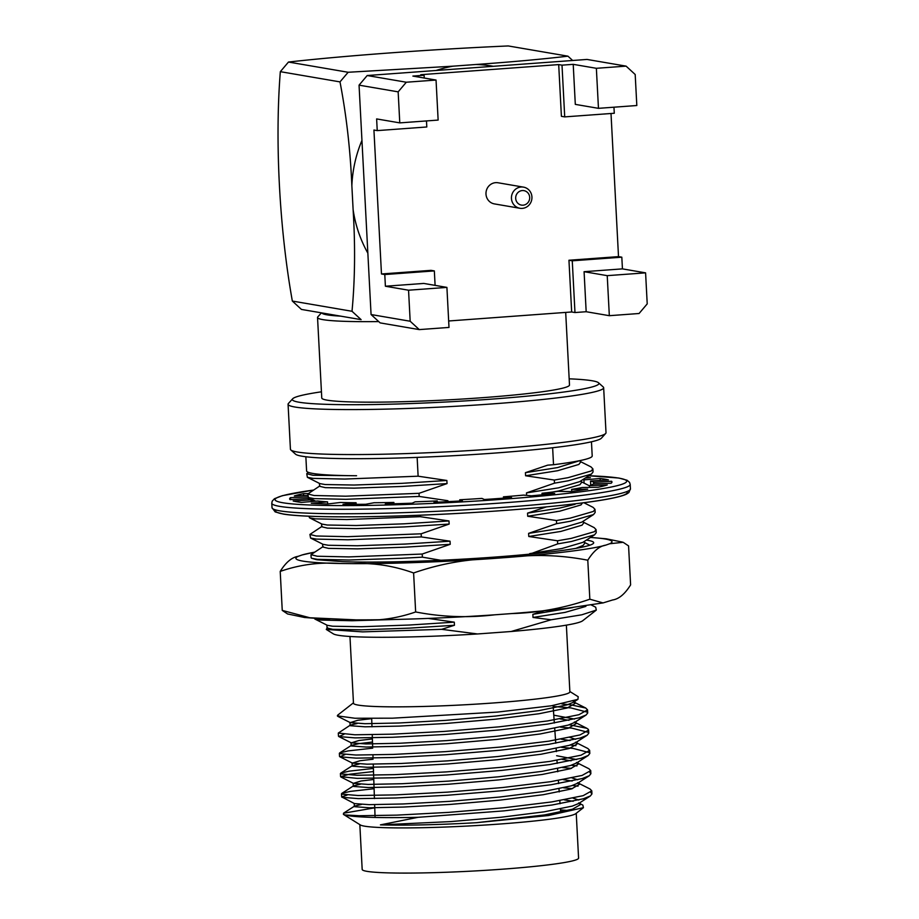 <?xml version="1.0" encoding="UTF-8"?>
<svg xmlns="http://www.w3.org/2000/svg" width="919" height="919" viewBox="0 0 919 919"><rect width="100%" height="100%" fill="white"/><g stroke="black" fill="none" stroke-linecap="round" stroke-linejoin="round"><path stroke-width="1.38" d="M585.208 478.075L590.377 477.639A161.399 11.039 -3 0 0 586.276 477.386M307.957 496.961L290.519 497.65A161.399 11.039 -3 0 0 289.634 498.891A161.399 11.039 -3 0 0 290.059 499.626L307.945 498.512A143.341 9.81 -3 0 0 311.093 499.867L293.172 500.97A161.399 11.039 -3 0 0 301.501 502.394L317.698 501.004A143.341 9.81 -3 0 0 327.555 501.866L311.254 503.256A161.399 11.039 -3 0 0 327.566 504.003L340.489 502.452A143.341 9.81 -3 0 0 356.078 502.75L342.994 504.29A161.399 11.039 -3 0 0 365.693 504.278L374.067 502.739A143.341 9.81 -3 0 0 393.872 502.429L385.291 503.968A161.399 11.039 -3 0 0 412.16 503.198L415.158 501.82A143.341 9.81 -3 0 0 437.237 500.924L433.998 502.314A161.399 11.039 -3 0 0 462.406 500.866L459.741 499.775A143.341 9.81 -3 0 0 481.935 498.408L484.359 499.511A161.399 11.039 -3 0 0 511.515 497.524L503.451 496.834A143.341 9.81 -3 0 0 523.589 495.1L531.435 495.812A161.399 11.039 -3 0 0 554.674 493.48L542.015 493.262A143.341 9.81 -3 0 0 558.12 491.343L570.619 491.596A161.399 11.039 -3 0 0 587.678 489.149L571.641 489.402A143.341 9.81 -3 0 0 582.141 487.507L598.074 487.254A161.399 11.039 -3 0 0 607.287 484.933L589.447 485.657A143.341 9.81 -3 0 0 593.306 483.945L611.112 483.233A161.399 11.039 -3 0 0 611.985 482.004A161.399 11.039 -3 0 0 611.572 481.269L593.674 482.383A143.341 9.81 -3 0 0 590.526 481.028L608.458 479.925A161.399 11.039 -3 0 0 600.118 478.489L583.921 479.89A143.341 9.81 -3 0 0 582.623 479.741M308.014 493.56L303.557 493.629A161.399 11.039 -3 0 0 294.344 495.95L307.876 495.41M583.921 479.89L584.093 483.13M593.674 482.383L593.754 483.922M590.526 481.028L590.745 485.209M589.447 485.657L589.538 487.392M571.641 489.402L571.744 491.447M542.015 493.262L542.095 494.801M503.451 496.834L503.52 498.144M459.741 499.775L459.81 501.016M437.237 500.924L437.306 502.165M393.872 502.429L393.941 503.761M356.078 502.75L356.158 504.336M327.555 501.866L327.669 503.991M311.093 499.867L311.185 501.567M312.414 499.557L312.506 501.452M308.347 497.501L308.416 498.879M303.557 493.629L303.661 495.582M290.519 497.65L290.622 499.591M611.572 481.269L611.652 482.774M600.118 478.489L600.222 480.43M321.857 312.919A119.527 8.179 -3 0 0 340.696 316.147L301.443 309.427L292.345 301.064C279.445 229.061 274.792 141.181 280.329 71.671L288.474 62.044C346.739 55.531 430.896 49.35 508.276 45.95L567.942 56.174L572.652 60.482M359.834 824.63L362.178 869.431A108.35 7.409 -3 0 0 366.945 871.338A108.35 7.409 -3 0 0 486.622 870.259A108.35 7.409 -3 0 0 578.579 858.093L576.236 813.292M321.443 312.851L317.802 316.883A124.042 8.489 -3 0 0 317.537 317.48A124.042 8.489 -3 0 0 337.135 321.007A124.042 8.489 -3 0 0 378.731 321.581M374.745 807.824L343.545 813.212L343.419 814.372L360.363 824.963A108.35 7.409 -3 0 0 468.403 825.997A108.35 7.409 -3 0 0 575.742 813.671L583.427 807.675M567.666 810.512A108.35 7.409 -3 0 0 560.475 809.926M565.69 312.414L569.493 385.004A124.042 8.489 177 0 1 464.233 398.926A124.042 8.489 177 0 1 327.21 400.167A124.042 8.489 177 0 1 321.765 397.984L317.537 317.48M343.419 814.372L345.004 814.946A125.053 8.558 -3 0 0 418.053 817.313L380.432 824.871A112.865 7.72 -3 0 0 476.501 822.689L548.54 815.532L583.416 807.663L582.864 805.113L578.614 802.953M569.171 378.823A153.496 10.5 177 0 1 598.51 382.763A153.496 10.5 177 0 1 490.62 399.202A153.496 10.5 177 0 1 292.667 398.789A153.496 10.5 177 0 1 321.432 391.804M380.432 824.871L450.781 821.586L500.729 817.278L544.128 811.845L572.353 806.078L578.625 803.516L590.366 795.957L591.939 793.936L590.768 792.442M578.763 800.012L573.065 798.163M347.129 795.061L341.65 796.911L354.481 803.585L369.128 804.653L403.119 803.964L449.713 801.345L499.66 797.037L543.06 791.604L571.296 785.837L577.569 783.275L589.309 775.716L590.883 773.695L589.711 772.201M577.706 779.771L572.009 777.922M373.78 779.484L361.041 780.989L353.424 783.344L368.071 784.412L402.062 783.723L448.656 781.104L498.603 776.796L542.003 771.363L570.239 765.596L576.512 763.034L588.24 755.475L589.826 753.454L589.47 752.65L573.088 748.411L561.509 747.342M576.65 759.531L556.638 755.728M373.08 759.209L359.972 760.748L352.356 763.103L367.003 764.171L401.006 763.482L447.599 760.863L497.547 756.555L540.946 751.122L569.171 745.355L575.443 742.793L587.184 735.234L588.757 733.213L588.413 732.409L572.02 728.17L560.452 727.101M575.581 739.29L569.883 737.44M372.39 738.933L358.915 740.507L351.299 742.862L365.946 743.942L399.937 743.241L446.531 740.622L496.478 736.314L539.878 730.881L568.114 725.125L574.386 722.552L586.127 714.993L587.701 712.972L587.356 712.179L570.963 707.929L553.158 706.458M574.524 719.049L553.778 715.177M371.701 718.647L357.859 720.266L350.242 722.621L364.889 723.701L398.88 723L445.474 720.381L495.421 716.073L538.821 710.64L567.057 704.884L573.33 702.311L574.789 700.76M476.501 822.689L544.289 814.958L572.526 809.191L580.303 804.699L579.096 803.217M573.226 801.276L564.277 799.875M361.489 804.458L354.608 806.066L354.642 806.687L369.289 807.767L403.28 807.066L449.873 804.447L499.833 800.139L543.221 794.717L571.457 788.95L579.246 784.458L578.028 782.977M572.169 781.035L563.221 779.634M360.432 784.217L353.539 785.825L353.585 786.446L368.232 787.526L402.223 786.825L448.817 784.206L498.764 779.898L542.164 774.476L570.4 768.709L578.177 764.217L576.971 762.736M571.113 760.794L562.164 759.393M359.363 763.976L352.482 765.584L352.528 766.205L367.175 767.285L401.166 766.584L447.76 763.965L497.707 759.657L541.107 754.235L569.343 748.468L577.121 743.976L575.914 742.495M570.044 740.553L561.095 739.152M372.494 742.047L359.076 743.62L351.426 745.343L351.46 745.975L366.107 747.044L400.098 746.343L446.691 743.735L496.651 739.427L540.039 733.994L568.275 728.227L576.064 723.735L574.846 722.254M568.987 720.312L560.039 718.911M357.25 723.494L350.357 725.102L350.403 725.734L365.05 726.803L399.041 726.113L445.635 723.494L495.582 719.186L538.982 713.753L567.218 707.986L574.995 703.494L573.789 702.013M418.053 817.313L503.934 810.88L552.02 805.01L583.312 798.783L590.366 795.957M572.56 788.605L563.634 787.824M342.017 797.29L358.215 798.611L395.882 797.991L447.519 795.245L502.865 790.639L550.963 784.769L582.255 778.542L589.309 775.716M571.503 768.364L562.577 767.583M373.505 771.546L349.346 774.269L340.593 776.67L357.146 778.37L394.825 777.761L446.462 775.016L501.808 770.398L549.907 764.539L581.199 758.301L588.24 755.475M345.004 754.579L339.904 756.808L356.09 758.129L393.769 757.52L445.393 754.775L500.752 750.157L548.838 744.298L580.13 738.06L587.184 735.234M343.947 734.35L338.835 736.567L355.033 737.888L392.7 737.279L444.337 734.534L499.683 729.916L547.781 724.057L579.073 717.819L586.127 714.993M337.411 715.89L354.952 718.244L392.493 718.187L497.42 712.087L551.354 705.792L577.948 699.336L578.189 696.728M353.447 702.84L337.951 714.948A125.053 8.558 -3 0 0 337.399 715.809A125.053 8.558 -3 0 0 337.537 716.177M345.004 814.946L359.111 815.739L396.778 815.13L448.415 812.385L503.773 807.767L551.859 801.908L583.151 795.67L591.779 790.822L590.009 788.996L577.546 782.712M578.051 786.17L572.399 785.492M374.09 788.709L350.242 791.397L341.811 793.384L341.811 794.154L358.054 795.509L395.721 794.889L447.358 792.144L502.704 787.526L550.803 781.667L582.095 775.441L590.722 770.593L588.953 768.766L576.489 762.471M576.983 765.929L571.342 765.251M373.401 768.433L349.186 771.156L340.742 773.143L340.754 773.913L356.986 775.268L394.665 774.648L446.289 771.903L501.648 767.285L549.734 761.426L581.026 755.2L589.653 750.352L587.884 748.525L575.432 742.23M575.926 745.688L570.274 745.01M372.712 748.158L348.117 750.915L339.685 752.902L339.685 753.672L355.929 755.027L393.596 754.407L445.233 751.662L500.591 747.044L548.677 741.185L579.969 734.959L588.597 730.111L588.252 729.307L586.827 728.285L569.217 724.769M350.357 725.102L338.307 733.075L354.86 734.786L392.539 734.166L444.176 731.421L499.522 726.803L547.621 720.944L578.913 714.718L587.54 709.87L585.771 708.044L570.802 704.827L561.9 703.954M598.51 382.763L603.243 387.002A158.011 10.81 177 0 1 603.657 387.726A158.011 10.81 177 0 1 492.182 403.923A158.011 10.81 177 0 1 288.072 404.257A158.011 10.81 177 0 1 288.405 403.498L292.667 398.789M566.368 625.15L569.872 691.858A108.35 7.409 177 0 1 493.423 702.966A108.35 7.409 177 0 1 358.226 705.103A108.35 7.409 177 0 1 353.47 703.196L349.967 636.488M603.657 387.726L606.012 432.7A158.011 10.81 177 0 1 605.678 433.458A158.011 10.81 177 0 1 494.537 448.897A158.011 10.81 177 0 1 290.841 449.965A158.011 10.81 177 0 1 290.427 449.242L288.072 404.257M605.678 433.458L601.417 438.168A153.496 10.5 177 0 1 493.446 453.17A153.496 10.5 177 0 1 295.573 454.204L290.841 449.965M326.877 625.092L327.038 627.987L332.735 629.331L361.661 629.825L409.575 628.125L454.457 625.265L441.683 629.331L477.535 633.961A125.386 8.581 177 0 1 333.356 633.869L326.279 629.446L362.649 631.881L441.683 629.331M327.394 627.528L326.291 629.435M526.621 495.375L526.495 492.894L554.502 483.164L554.329 480.051L525.588 475.766L525.427 472.665L547.701 465.152L553.525 464.727L552.641 447.748M525.427 472.665L557.477 467.599L579.774 460.66M428.3 618.418L454.296 622.163L409.414 625.023L361.5 626.724L332.575 626.218L327.267 625.288L314.803 618.992L320.57 620.061L352.195 620.739L394.986 619.463M454.457 625.265L454.296 622.163M511.136 631.502L551.113 619.785L581.784 614.8L596.293 610.101L582.612 620.807A125.386 8.581 177 0 1 511.136 631.502L477.535 633.961M596.293 610.101L595.707 607.218L591.285 604.989M551.113 619.785L533.02 617.453L565.07 612.387L585.885 606.391M529.7 554.146L557.684 543.887L571.411 541.498L594.559 534.824L596.224 532.698L596.063 529.585L594.168 527.621L583.462 522.222M529.677 553.617L561.727 548.563L582.83 542.382L594.559 534.824M557.684 543.887L557.511 540.774L571.239 538.385L594.467 531.676L596.063 529.585M557.511 540.774L528.781 536.489L560.831 531.435L582.06 525.163L583.519 523.21L583.404 521.084M528.781 536.489L528.609 533.376L560.659 528.322L581.773 522.141L593.571 514.537L595.156 512.457L594.995 509.344L593.111 507.38L583.887 502.727M528.609 533.376L556.615 523.646L570.343 521.257L593.502 514.583M556.615 523.646L556.454 520.533L570.182 518.144L593.398 511.435L594.995 509.344M556.454 520.533L527.713 516.248L559.763 511.194L581.003 504.922L582.451 502.911M527.713 516.248L527.552 513.135L559.602 508.081L575.076 504.313M527.552 513.135L546.483 506.886M545.289 493.319L558.706 490.953L579.935 484.681L581.394 482.728L581.29 480.603M526.495 492.894L558.545 487.84L579.648 481.659L591.445 474.055L593.042 471.975L592.881 468.862L590.986 466.898L580.28 461.499M554.502 483.164L568.229 480.775L591.376 474.101M554.329 480.051L568.057 477.673L591.285 470.953L592.881 468.862M525.588 475.766L557.649 470.712L578.878 464.44L580.337 462.487L580.234 460.557M591.457 441.798L592.204 455.973A142.996 9.787 177 0 1 553.525 464.727M308.405 472.366L306.739 473.71L312.977 475.272L356.583 475.743A142.996 9.787 177 0 1 306.601 470.942L305.855 456.766M306.739 473.71L307.383 477.317L313.149 478.385L344.774 479.063L418.122 476.191L417.146 457.398M418.122 476.191L446.864 480.476L401.994 483.337L354.079 485.037L325.142 484.543L319.846 483.601L307.383 477.317M319.456 483.405L319.605 486.3L325.315 487.644L354.24 488.15L402.154 486.45L447.036 483.589L446.864 480.476M447.036 483.589L419.03 493.319L345.67 496.191L314.045 495.513L307.808 493.951L319.961 485.852M307.808 493.951L308.439 497.558L314.206 498.626L345.831 499.304L419.19 496.432L419.03 493.319M419.19 496.432L447.932 500.717L447.978 501.648M308.968 516.214L309.508 517.799L315.263 518.867L346.9 519.545L420.247 516.673L420.167 515.191M420.247 516.673L448.989 520.958L404.107 523.819L356.193 525.519L327.267 525.025L321.96 524.083L309.508 517.799M321.581 523.887L321.73 526.782L327.428 528.126L356.354 528.632L404.28 526.932L449.15 524.071L448.989 520.958M449.15 524.071L421.143 533.801L347.796 536.673L316.159 535.995L309.921 534.433L322.087 526.323M309.921 534.433L310.565 538.029L316.331 539.097L347.956 539.786L421.304 536.914L421.143 533.801M421.304 536.914L450.046 541.199L405.176 544.059L357.261 545.76L328.324 545.266L323.028 544.324L310.565 538.029M322.638 544.128L322.787 547.023L328.497 548.367L357.422 548.873L405.336 547.173L450.218 544.312L450.046 541.199M450.218 544.312L422.212 554.042L348.852 556.914L317.227 556.236L310.99 554.674L323.143 546.564M533.02 617.453L532.859 614.34L572.813 607.585M586.402 540.073A139.952 9.569 177 0 1 593.398 543.393A139.952 9.569 177 0 1 494.261 557.121A139.952 9.569 177 0 1 342.718 561.647L317.032 559.751A142.158 9.73 177 0 1 315.791 559.487L311.621 558.27A142.996 9.787 177 0 1 311.139 557.523L310.99 554.674M311.621 558.27L317.388 559.338L349.013 560.027L401.408 558.304L422.372 557.155L422.212 554.042M575.868 548.367L583.117 545.404L584.576 543.451L584.473 541.325M422.372 557.155L440.787 560.268M532.859 614.34L544.289 610.733M590.469 537.454A158.252 10.821 177 0 1 609.711 543.749L623.151 542.302L628.573 545.909L630.606 584.886C624.943 593.996 618.946 599.027 612.651 599.969L603.036 602.921L589.837 599.199C564.484 608.045 538.431 612.835 511.653 613.57L494.732 614.811A158.252 10.821 177 0 1 355.883 619.865C376.342 621.347 396.261 618.717 415.652 611.951C441.832 617.04 468.185 617.993 494.732 614.811M605.747 545.139C599.452 546.081 593.467 551.101 587.792 560.211C561.624 555.122 535.26 554.168 508.712 557.351A158.252 10.821 177 0 0 605.747 545.139L609.711 543.749M491.791 558.591C465.025 559.326 438.96 564.117 413.607 572.974C393.573 565.759 373.344 562.658 352.942 563.646A158.252 10.821 177 0 0 491.791 558.591L508.712 557.351M339.984 563.496C319.525 562.014 299.605 564.657 280.215 571.411C285.855 562.325 291.84 557.305 298.17 556.34A158.252 10.821 177 0 0 339.984 563.496L352.942 563.646M314.344 552.239A158.252 10.821 177 0 0 302.121 554.95L314.47 552.158M280.215 571.411L282.248 610.4L309.887 617.775L355.883 619.865M302.121 554.95L298.17 556.34M287.658 614.007L282.248 610.4M413.607 572.974L415.652 611.951M587.792 560.211L589.837 599.199M603.036 602.91L564.806 608.55A158.252 10.821 177 0 1 511.653 613.57M511.458 198.447A10.718 10.235 99.7 0 0 519.878 208.268A10.718 10.235 99.7 0 0 531.929 196.942A10.718 10.235 99.7 0 0 523.508 187.131A10.718 10.235 99.7 0 0 511.458 198.447M523.508 187.131L498.029 182.766A10.718 10.235 99.7 0 0 485.99 194.081A10.718 10.235 99.7 0 0 494.411 203.903L519.878 208.268M522.302 190.555A7.341 7.007 99.7 0 0 515.685 198.378A7.341 7.007 99.7 0 0 523.072 205.178A7.341 7.007 99.7 0 0 529.689 197.355A7.341 7.007 99.7 0 0 522.302 190.555M493.285 66.294A124.731 119.079 -80.3 0 0 475.962 64.491C511.044 62.01 541.705 59.23 567.942 56.174M288.474 62.044L348.14 72.268L453.101 66.168A124.731 119.079 -80.3 0 0 436.1 70.487M348.14 72.268L339.996 81.894L280.329 71.671M361.948 140.412A124.731 119.079 -80.3 0 0 351.862 185.764C350.323 149.579 346.36 114.955 339.996 81.894M475.962 64.491L453.101 66.168M351.862 185.764L353.114 209.624A124.731 119.079 -80.3 0 0 367.853 253.162M292.345 301.064L352.011 311.277C354.998 279.778 355.366 245.89 353.114 209.624M352.011 311.277L361.11 319.64L340.696 316.147M446.91 287.394L408.553 290.209L410.173 321.236L419.271 329.599L449 327.428L446.91 287.394L423.751 283.431L385.394 286.234L384.785 274.54L434.342 270.91L435.101 285.372M586.173 311.725L584.082 271.691L622.439 268.876L621.818 257.182L572.261 260.812L574.972 312.54L586.173 311.725L609.331 315.688L607.229 275.654L584.082 271.691M399.776 122.882L398.157 91.854L406.301 82.228L436.043 80.045L438.133 120.079L399.776 122.882L376.629 118.919L377.238 130.613L426.795 126.983L426.485 120.929M408.553 290.209L385.394 286.234M419.271 329.599L380.167 322.902L371.069 314.539L410.173 321.236M596.362 68.305L573.215 64.341L575.305 104.375L598.464 108.339L636.821 105.524L635.19 74.496L626.103 66.134L596.362 68.305L598.464 108.339M424.233 78.023L424.096 75.255L412.884 76.082L436.043 80.045M626.103 66.134L587 59.436L367.198 75.53L359.053 85.157L371.069 314.539M398.157 91.854L359.053 85.157M367.198 75.53L406.301 82.228M607.229 275.654L645.586 272.851L622.439 268.876M424.096 75.255L420.787 74.692L558.695 64.594L562.003 65.157L564.714 116.885L614.283 113.255L613.961 107.201M562.003 65.157L573.215 64.341M609.331 315.688L639.073 313.505L647.217 303.879L645.586 272.851M611.009 113.496L618.51 256.619L621.818 257.182M618.51 256.619L568.953 260.249L572.261 260.812M568.953 260.249L571.664 311.978L574.972 312.54M571.664 311.978L448.667 320.984M384.785 274.54L381.477 273.977L431.034 270.347L434.342 270.91M381.477 273.977L373.93 130.05L377.238 130.613M558.695 64.594L561.406 116.322L564.714 116.885M275.976 510.022A176.069 12.05 -3 0 0 452.033 513.721A176.069 12.05 -3 0 0 626.735 491.642M313.379 490.091A176.069 12.05 -3 0 0 331.001 505.519A176.069 12.05 -3 0 0 569.998 493.101A176.069 12.05 -3 0 0 588.792 475.766L618.866 478.041L627.045 480.235L629.561 482.395L630.193 484.428A179.458 12.28 -3 0 1 451.631 506.082A179.458 12.28 -3 0 1 271.783 503.21L272.208 501.131L274.482 498.707L282.386 495.674L313.413 490.068M271.783 503.21L272.024 507.713A179.458 12.28 -3 0 0 451.872 510.573A179.458 12.28 -3 0 0 630.434 488.919L630.193 484.428M272.024 507.713L275.172 511.906L283.351 514.089C309.887 518.454 394.4 517.328 469.322 512.768C517.305 509.873 556.868 506.346 587.999 502.176C608.183 499.465 621.06 496.754 626.62 494.066L628.849 492.561L630.434 488.919M371.69 718.474L371.977 726.814M372.241 734.729L372.666 747.055M372.942 754.97L373.045 758.083M373.252 764.183L374.435 798.577M374.642 804.676L375.078 817.451M553.1 705.516L554.329 723.023M554.708 728.319L555.754 743.207M556.133 748.48L556.351 751.581M556.96 760.289L557.178 763.39M557.557 768.652L557.776 771.753M558.384 780.461L558.603 783.562M558.982 788.812L559.2 791.914M559.82 800.644L560.039 803.746M560.406 808.984L560.624 812.086M580.303 804.699L580.188 802.517M579.246 784.458L579.131 782.276M578.177 764.217L578.062 762.035M577.121 743.976L577.006 741.794M576.064 723.735L575.949 721.553M574.995 703.494L574.857 700.737M354.355 806.388L354.194 803.436M353.287 786.147L353.137 783.195M352.23 765.906L352.069 762.804M351.173 745.665L351.012 742.563M350.105 725.424L349.944 722.323M353.424 783.344L340.96 777.049M352.368 763.103L339.904 756.808M351.299 742.862L338.835 736.567M350.242 722.621L337.859 716.372M573.33 702.311L577.948 699.336M338.307 733.075L338.468 736.188M339.364 753.316L339.525 756.429M340.421 773.557L340.593 776.67M341.489 793.798L341.65 796.911M587.54 709.87L587.701 712.972M588.597 730.111L588.757 733.213M589.653 750.352L589.826 753.454M590.722 770.593L590.883 773.695M591.779 790.834L591.939 793.936M341.811 793.384L353.539 785.825M340.742 773.143L352.482 765.584M339.685 752.902L351.426 745.343M586.827 728.285L574.364 721.989M585.771 708.044L573.307 701.748M343.534 813.2L354.608 806.066M569.849 691.502L578.2 696.717M581.348 481.74L589.458 485.829M315.619 501.177L308.439 497.558M584.53 542.463L589.895 545.174M590.526 537.42L606.218 538.81L622.335 542.072M329.565 619.337L304.603 617.499L287.67 613.972"/></g></svg>
